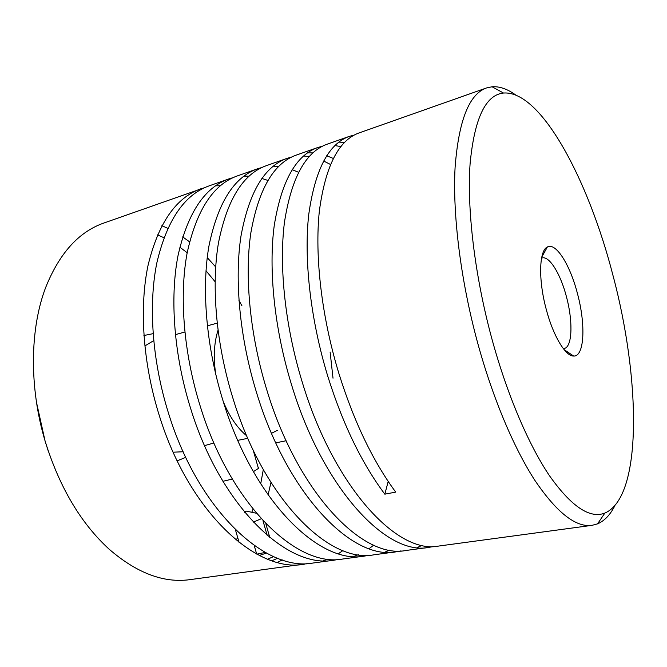 <?xml version="1.0" encoding="UTF-8"?>
<svg xmlns="http://www.w3.org/2000/svg" width="667" height="667" viewBox="0 0 667 667"><rect width="100%" height="100%" fill="white"/><g stroke="black" fill="none" stroke-linecap="round" stroke-linejoin="round"><path stroke-width="1" d="M259.388 555.453L266.408 553.068M267.684 559.163L273.612 556.586M232.316 479.089L222.92 481.291M261.189 518.768L253.293 522.128M247.799 438.327L237.777 440.353M213.94 442.988L204.577 445.631M258.079 467.267L258.412 468.434L253.393 471.661M515.658 94.964C507.429 88.986 499.558 86.26 492.063 86.768L486.46 87.969L359.029 132.95C338.611 140.203 325.388 166.208 319.368 210.955C314.599 255.386 321.419 316.308 339.011 373.887C354.01 421.761 372.92 461.172 395.723 492.113L384.826 494.164C361.831 463.423 342.838 424.187 327.847 376.471C310.33 319.235 303.727 258.621 308.763 214.34C315.066 169.735 328.589 143.747 349.325 136.376L354.327 135.026M486.46 87.969C469.118 94.08 458.654 120.627 455.077 167.609C452.551 214.365 460.547 279.648 477.372 341.863C492.513 397.599 513.832 447.982 534.976 480.523C556.828 512.656 575.838 527.597 592.013 525.346L597.54 523.87C604.452 520.902 610.205 514.882 614.799 505.811M349.325 136.376L327.063 144.239C305.628 151.868 291.437 177.814 284.484 222.103C278.831 266.025 284.967 325.921 302.318 382.383C333.758 486.86 397.457 554.919 438.911 546.023L592.013 525.346M344.556 142.405L338.911 142.113M433.883 546.423L428.898 547.374C386.935 556.311 322.878 488.736 291.579 384.867C274.295 328.739 268.359 269.143 274.262 225.363C281.474 181.224 295.948 155.286 317.675 147.557L322.486 146.198M317.675 147.557L296.123 155.161C273.753 163.132 258.663 189.028 250.85 232.841C244.38 276.271 249.883 335.184 267 390.562C297.982 493.013 362.831 559.496 405.936 550.475L428.898 547.374M417.292 547.524L422.153 545.306M333.275 158.446L326.705 155.753M312.881 152.885L307.512 152.868M334.934 145.573L340.854 146.565M401.067 550.892L396.248 551.784C352.676 560.847 287.502 494.814 256.662 392.955C239.611 337.894 234.292 279.273 240.995 235.993C249.049 192.313 264.399 166.442 287.035 158.371L291.687 157.02M287.035 158.371L266.175 165.733C242.938 174.029 227.013 199.85 218.409 243.205C211.189 286.151 216.091 344.097 232.983 398.432C263.507 498.933 329.39 563.923 374.012 554.786L396.248 551.784M385.026 552.076L389.761 550.1M303.585 155.986L309.188 156.587M323.603 160.997L330.457 164.457M369.31 555.211L364.632 556.053C319.576 565.224 253.402 500.667 223.011 400.742C206.195 346.707 201.459 289.044 208.896 246.248C217.725 203.026 233.884 177.222 257.37 168.843L261.864 167.509M257.37 168.843L237.16 175.98C213.123 184.567 196.431 210.305 187.094 253.21C179.173 295.673 183.525 352.693 200.183 406.028C230.273 504.644 297.073 568.209 343.105 558.963L364.632 556.053M353.785 556.461L358.387 554.686M369.109 548.649L373.703 545.147M273.27 166.183L278.589 166.483M292.171 169.66L298.558 172.278M338.544 559.396L334.017 560.188C287.585 569.46 220.527 506.32 190.57 408.254C173.979 355.211 169.785 298.466 177.906 256.145C187.46 213.382 204.369 187.66 228.631 178.989L232.975 177.672M228.631 178.989L209.046 185.901C184.267 194.764 166.867 220.418 156.845 262.873C148.274 304.861 152.109 360.98 168.551 413.348C198.207 510.155 265.816 572.344 313.148 563.006L334.017 560.188M323.52 560.68L327.981 559.071M338.436 553.677L342.921 550.583M243.93 176.121L249.008 176.196M261.856 178.431L267.851 180.423M308.738 563.44L189.92 579.648C163.715 583.283 136.727 573.078 108.963 549.041C80.849 523.203 59.646 487.485 45.356 441.871C28.998 387.852 29.823 328.623 45.781 287.202C59.513 253.143 78.881 231.749 103.86 223.036L204.977 187.527M161.881 225.704L167.801 228.339M182.666 236.893L189.57 241.838M207.229 257.595L215.674 266.917M238.936 300.383L241.946 305.82M304.344 564.199C256.645 573.562 188.803 511.772 159.28 415.499C142.896 363.407 139.211 307.562 147.974 265.708C158.187 223.387 175.788 197.765 200.775 188.819M215.516 185.818L220.377 185.718M271.961 560.722L277.655 558.254M218.001 330.348C213.999 342.996 213.248 357.687 215.766 374.42M223.303 401.667C229.531 416.7 237.335 428.089 246.732 435.851M330.115 352.009L333.016 378.197M215.082 281.707L205.995 270.727M187.185 252.735L179.84 247.199M163.924 237.735L157.504 234.859M36.51 402.451L45.089 441.087L48.149 450.692M153.685 340.645L144.822 345.973M143.922 335.509L153.093 333.667M277.305 430.39L271.511 433.317M173.178 452.193L183.158 451.759M541.562 258.137L542.121 257.954C549.4 255.703 560.597 274.079 566.441 296.707C572.67 319.66 572.503 343.88 565.599 348.016L563.432 348.774M577.405 293.397C570.093 264.899 555.853 242.029 547.34 247.015C539.078 250.492 538.219 279.948 546.256 309.396C553.185 335.951 565.591 356.47 573.653 356.045C584.492 356.745 585.876 324.437 577.405 293.397M612.906 275.154C640.462 378.006 642.855 496.798 604.869 513.073C589.845 518.968 571.427 506.587 549.625 475.938C528.531 444.731 506.828 394.03 491.529 337.51C474.621 274.804 466.9 209.113 470.085 163.84C474.395 118.518 485.534 94.906 503.502 93.03C541.087 90.153 588.619 180.398 612.906 275.154M185.751 457.362L177.189 460.839M270.944 482.483L268.084 494.964M236.026 540.012L237.727 537.719M251.792 512.281L253.035 509.204M260.697 483.875L263.307 469.643M282.283 559.896L277.564 562.381M265.233 552.426L256.87 554.144M256.67 554.035L254.219 545.506M262.973 520.71L267.192 535.409M265.833 523.712L269.818 537.585M235.434 529.765L239.103 542.479M388.202 481.441L384.826 494.164M244.739 512.406L246.048 511.064L256.361 513.24M275.763 442.855L286.135 440.754M541.779 257.07L547.34 247.015M604.869 513.073L597.54 523.87M503.502 93.03L492.063 86.768M564.115 349.633L573.653 356.045M217.142 323.145L207.329 325.846M184.842 332.033L175.371 334.642M253.152 450.05L258.412 468.434M258.154 467.542L258.629 467.8"/></g></svg>
